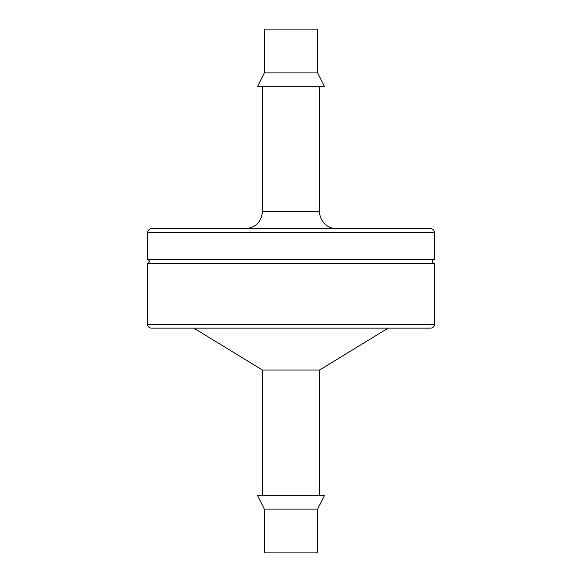 <?xml version="1.0" encoding="UTF-8"?>
<svg xmlns="http://www.w3.org/2000/svg" width="582" height="582" viewBox="0 0 582 582"><rect width="100%" height="100%" fill="white"/><g stroke="black" fill="none" stroke-linecap="round" stroke-linejoin="round"><path stroke-width="0.87" d="M147.573 324.334C147.777 326.626 149.05 327.892 151.385 328.139L430.615 328.139A3.812 3.812 0 0 0 434.427 324.334L434.427 263.384L147.573 263.384L147.573 324.334L434.427 324.334M388.143 328.139L319.569 370.043L319.569 495.755M193.857 328.139L262.431 370.043L319.569 370.043M434.427 259.572L434.427 232.524L147.573 232.524L147.573 259.572L434.427 259.572A1.906 1.906 0 0 0 432.521 261.478A1.906 1.906 0 0 0 434.427 263.384M264.337 509.09L257.666 495.755L324.334 495.755L317.663 509.09L317.663 552.9L264.337 552.9L264.337 509.09L317.663 509.09M434.427 232.524A3.812 3.812 0 0 0 430.615 228.719L151.385 228.719C152.229 228.668 148.555 228.013 147.573 232.524M319.569 86.245L319.569 211.572A17.14 17.14 0 0 0 336.716 228.719M257.666 86.245L324.334 86.245L317.663 72.91L264.337 72.91L257.666 86.245M264.337 72.91L264.337 29.1L317.663 29.1L317.663 72.91M262.431 86.245L262.431 211.572L319.569 211.572M262.431 370.043L262.431 495.755M147.573 259.572C150.025 260.721 150.025 261.995 147.573 263.384M262.431 211.572C261.413 221.982 255.702 227.7 245.284 228.719"/></g></svg>
